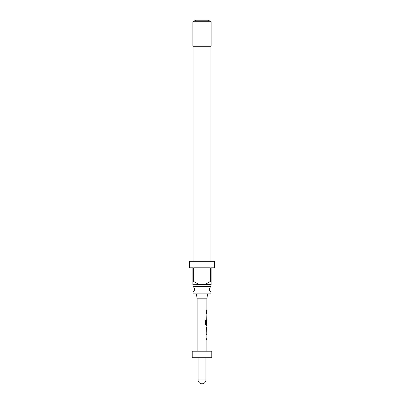 <?xml version="1.0" encoding="UTF-8"?>
<svg xmlns="http://www.w3.org/2000/svg" width="404" height="404" viewBox="0 0 404 404"><rect width="100%" height="100%" fill="white"/><g stroke="black" fill="none" stroke-linecap="round" stroke-linejoin="round"><path stroke-width="0.61" d="M193.072 292.016L210.928 292.016A3.257 3.257 0 0 1 210.928 286.618L193.072 286.618A3.257 3.257 0 0 1 193.072 292.016L193.072 293.88L210.928 293.88L210.928 292.016M211.12 284.623L193.006 284.754L192.88 281.366L193.632 281.366C199.228 285.512 204.808 285.512 210.368 281.366L211.12 281.366L211.12 284.623L211.12 267.812L214.383 267.812L214.383 261.297L189.617 261.297L189.617 267.812L192.88 267.812L192.88 284.623M193.632 281.366L193.632 267.812L210.368 267.812L210.368 281.366M193.072 284.754L193.072 286.618M210.928 284.754L210.928 286.618M193.072 46.263L193.072 261.297M210.928 46.263L210.928 261.297M211.12 21.705L192.88 21.705L192.88 46.263L211.12 46.263L211.12 21.705M193.072 21.705L195.677 20.2L208.323 20.2L210.928 21.705M207.54 293.88L206.888 298.829L197.112 298.829L197.112 351.217M206.888 351.217L206.888 339.799L206.56 339.799L206.56 338.709L206.888 338.709L206.888 335.022L206.56 335.022L206.888 332.684M206.828 326.811L206.56 327.831L206.828 332.684M206.888 327.907L206.848 331.593L206.888 327.907M206.888 298.829L206.888 310.247L206.56 310.247L206.56 311.338L206.888 311.338L206.888 312.58L206.56 312.58L206.56 313.676L206.888 313.676L206.56 323.856L206.838 323.856L206.888 320.67L206.888 324.356L206.192 324.281L206.192 319.953L205.53 319.953L205.53 324.548L206.156 325.568L206.888 325.568L206.888 326.811M206.757 320.67L206.803 319.71M211.772 351.217L192.228 351.217L192.228 357.737L211.772 357.737L211.772 351.217M206.707 323.856L206.838 320.746M206.08 324.281L206.08 319.953M206.707 331.517L206.838 327.977M198.091 357.737L198.091 379.891L205.909 379.891L205.909 357.737M197.112 298.829L196.46 293.88M198.091 379.891A3.909 3.909 0 0 0 202 383.8A3.909 3.909 0 0 0 205.909 379.891M206.757 310.247L206.757 311.338M206.757 312.58L206.757 313.676M206.757 317.362L206.757 318.453M206.757 324.356L206.757 325.568M206.757 326.876L206.757 327.907M206.757 331.593L206.757 332.623M206.757 333.926L206.757 335.022M206.757 338.709L206.757 339.799"/></g></svg>
